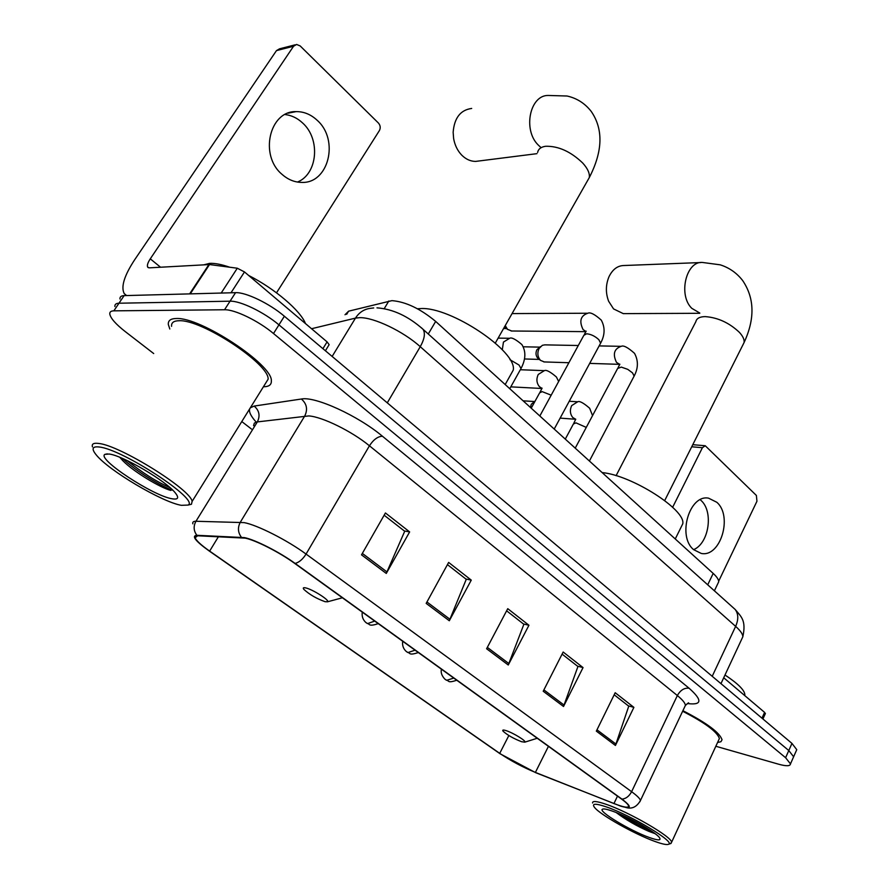 <?xml version="1.0" encoding="UTF-8"?>
<svg xmlns="http://www.w3.org/2000/svg" width="889" height="889" viewBox="0 0 889 889"><rect width="100%" height="100%" fill="white"/><g stroke="black" fill="none" stroke-linecap="round" stroke-linejoin="round"><path stroke-width="1.33" d="M345.01 314.75L348.588 311.183L391.949 300.638C405.728 301.749 420.297 308.683 435.666 321.418L713.189 573.416C716.923 576.861 718.756 579.661 718.69 581.828L717.823 583.64M796.233 750.849L796.755 749.671L791.955 743.404L284.369 316.24C269.489 303.493 245.753 292.07 235.552 292.67L124.104 295.626C121.182 295.737 119.793 296.859 119.948 299.004M715.834 746.271L778.653 764.218C786.287 766.318 790.221 766.218 790.477 763.895L785.609 757.728L273.501 333.531C258.466 320.862 234.663 309.339 224.528 309.761L113.848 310.839L118.982 303.216C116.07 303.305 114.703 304.405 114.881 306.516C114.703 304.405 116.07 303.305 118.982 303.216L230.051 301.193L118.982 303.216L124.104 295.626M273.501 333.531L278.946 324.863C263.989 312.161 240.219 300.682 230.051 301.193C240.219 300.682 263.989 312.161 278.946 324.863L788.787 750.549L278.946 324.863L284.369 316.24M793.11 757.928L793.621 756.772L788.787 750.549L793.621 756.772L793.11 757.928M176.222 318.518C170.621 318.606 167.988 320.596 168.332 324.496L169.81 329.008L168.332 324.496C167.988 320.596 170.621 318.606 176.222 318.518C200.281 316.795 272.834 364.779 271.345 380.892C272.834 364.779 200.281 316.795 176.222 318.518M245.186 538.134C255.61 540.168 279.635 552.391 294.592 563.315L621.4 798.944C625.834 802.167 628.223 804.501 628.601 805.945C628.623 808.145 623.745 807.345 613.943 803.545L535.389 772.419C522.654 767.14 510.764 760.795 499.729 753.361L209.648 551.102C201.103 545.09 196.269 540.634 195.136 537.734L197.625 535.778L245.186 538.134M244.464 537.612L196.869 535.289C191.291 535.834 195.402 541.079 209.215 550.991L500.107 753.783L535.767 772.719L620.833 806.19C631.701 809.234 632.09 806.89 621.989 799.144L295.126 563.437C279.779 552.236 255.143 539.69 244.464 537.612M614.177 694.787L628.756 706.177L615.432 745.46L633.89 707.366L615.188 692.731L596.341 731.125L615.432 745.46M628.334 705.844L633.89 707.366M562.092 654.126L577.939 666.506L563.526 706.488L583.051 667.583L563.159 652.026L543.212 691.242L563.526 706.488M577.528 666.172L583.051 667.583M384.148 515.209L404.706 531.266L386.282 573.438L409.64 531.911L385.426 512.975L361.512 554.847L386.282 573.438M404.328 530.966L409.64 531.911M447.434 564.615L466.258 579.317L449.312 620.755L471.27 580.128L448.645 562.426L426.175 603.387L449.312 620.755M465.858 579.006L471.27 580.128M506.619 610.821L523.877 624.3L508.264 665.005L528.944 625.256L507.752 608.676L486.605 648.748L508.264 665.005M523.477 623.978L528.944 625.256M263.422 386.771C268.934 386.737 271.578 384.781 271.345 380.892C271.578 384.781 268.934 386.737 263.422 386.771M717.579 742.482L720.935 741.726L722.024 739.759C719.812 732.669 706.777 722.979 682.896 710.689C706.777 722.979 719.812 732.669 722.024 739.759L720.935 741.726L717.579 742.482M113.848 310.839C110.947 310.906 109.591 311.972 109.791 314.061C110.625 318.318 115.77 324.152 125.216 331.564L153.697 353.555M241.786 421.564L251.465 429.043M285.025 114.537C291.514 115.281 297.371 118.081 302.593 122.96C320.718 139.017 317.695 174 297.471 182.056M317.195 120.304C310.928 114.448 303.905 111.547 296.137 111.614C269.434 110.692 259.155 155.397 281.935 174.266C287.892 179.556 294.415 182.267 301.538 182.401C328.619 183.89 339.531 139.917 317.195 120.304M322.918 348.688L327.085 341.887L244.486 271.934L231.007 292.792M126.605 295.559L124.204 293.57C120.793 286.869 124.26 275.634 134.595 259.866L276.468 50.617L279.49 48.839L295.181 44.817M276.512 292.825L379.403 130.561C380.736 127.905 380.414 125.393 378.425 123.038L300.171 45.928L296.593 44.461L293.548 46.25L150.274 258.832C147.73 262.766 146.874 265.544 147.718 267.178L149.33 267.845L209.515 264.544L237.296 268.222L244.486 271.934M327.085 341.887L329.141 344.643L328.763 345.265M181.367 505.319L187.968 505.074C200.492 500.485 122.771 449.223 99.19 447C92.278 446.189 91.278 448.789 96.168 454.812C108.536 470.47 162.343 502.263 181.367 505.319M188.112 504.963L191.457 504.252L192.113 501.429C191.102 489.728 119.737 445.211 98.612 443.444C93.623 442.789 91.578 443.933 92.456 446.878M265.122 384.037L268.122 379.203C269.478 364.068 201.614 319.184 179.011 320.74C173.722 320.807 171.244 322.674 171.566 326.341M305.472 323.585C300.649 310.806 274.89 288.725 248.62 275.446M229.673 267.211C221.417 264.377 214.738 263.1 209.637 263.366L203.959 264.8M109.069 454.023L104.869 454.379C96.59 458.846 153.375 496.062 172.133 498.773C178.156 499.796 179.234 497.873 175.366 492.984C166.454 481.205 122.604 455.379 109.069 454.023M119.793 457.313L122.882 460.746C133.995 472.126 160.687 487.861 170.855 490.45M169.921 487.572C156.264 481.605 142.007 472.592 127.16 460.546M172.866 490.295C161.831 486.75 136.061 471.437 122.593 458.48M471.681 108.447C460.513 109.958 454.335 117.893 453.146 132.261L453.623 138.551C454.824 145.24 457.546 150.786 461.791 155.186C465.969 159.309 470.57 161.376 475.615 161.409L479.271 160.942M325.107 601.697L327.496 601.797C330.341 600.675 312.784 589.429 305.772 587.918C303.305 587.351 302.682 587.851 303.905 589.418C309.539 594.585 316.606 598.675 325.107 601.697M509.975 375.991L513.242 370.135C517.498 351.566 450.634 306.627 420.764 308.561L417.463 308.772M700.743 262.555L624.167 265.511C617.744 265.555 612.721 269.234 609.076 276.546C605.653 284.647 605.498 292.881 608.632 301.249L613.566 308.916L623.289 313.628L624.811 313.617M521.576 741.704L524.777 742.171C527.077 741.382 512.997 732.692 505.963 730.58C503.063 729.691 502.118 729.913 503.118 731.236C507.43 735.114 513.575 738.603 521.576 741.704M680.885 527.599L682.752 523.821C686.141 509.975 631.89 475.271 602.131 472.581M511.753 330.997L507.519 329.341L505.252 325.596M507.497 329.319L504.519 326.874M544.335 361.945L540.512 360.367C537.556 356.945 537.089 352.966 539.112 348.432L542.346 345.31L544.801 344.865L578.283 345.51M540.479 360.334L537.912 358.323C535.778 355.856 535.445 352.989 536.9 349.733L540.468 346.621M532.467 405.906L535.145 401.028M530.389 407.429L531.289 404.273L535.156 401.017M700.221 499.718L700.899 500.329C713.756 511.353 709.055 543.39 693.62 549.646M716.801 502.274L708.589 498.173C689.464 494.14 677.051 536.289 693.631 549.658L701.243 553.436C720.546 557.603 733.003 516.064 716.801 502.274M761.973 718.179L764.596 712.389L723.713 677.762M718.668 581.195L756.95 501.252L756.383 495.451L705.255 445.745L702.41 447.7L672.651 507.275M764.596 712.389L765.318 713.678M655.015 841.472C662.305 844.106 666.806 845.039 668.528 844.272C675.929 842.305 630.857 815.135 606.276 806.89C595.363 803.2 591.463 803.4 594.563 807.468C600.219 814.857 634.846 834.315 655.015 841.472M670.473 843.617L671.606 842.25C672.006 836.916 628.979 811.957 605.976 804.256C596.752 801.111 592.296 800.689 592.596 802.989M718.623 740.215L719.39 738.537C717.301 731.88 705.044 722.779 682.63 711.256M744.715 695.565L744.86 694.687C744.515 690.086 737.892 683.53 724.991 675.007M612.099 811.012C606.865 809.19 603.664 808.579 602.509 809.179C597.441 811.012 630.457 830.904 649.492 837.56C658.36 840.683 661.627 840.627 659.294 837.405C655.137 831.782 627.212 816.169 612.099 811.012M616.244 812.59C626.067 819.914 636.935 826.159 648.814 831.348L654.771 833.549M646.247 827.748L629.768 818.702M652.87 832.048C643.347 828.059 632.835 822.292 621.344 814.735M384.237 308.627L388.826 301.004M428.287 333.997L435.666 321.418M346.666 314.328L348.588 311.183M707.711 584.806L713.189 573.416M741.804 638.98L742.826 636.791C742.848 634.179 740.459 630.701 735.636 626.378L420.253 346.688C403.339 331.364 373.758 317.229 359.678 317.662L355.478 318.106L332.142 356.445M387.282 402.85L420.253 346.688C424.531 339.042 425.464 333.242 423.053 329.308L421.297 327.685M235.552 292.67L224.528 309.761M791.955 743.404L785.609 757.728M373.691 307.938L371.046 308.25C364.446 308.928 359.256 312.217 355.478 318.106L311.55 328.73M376.98 307.838C392.949 309.072 408.307 316.217 423.053 329.308L735.181 609.465C738.459 613.888 738.615 619.522 735.636 626.378L712.211 676.296M720.957 683.663L742.826 636.791C746.404 620.166 741.182 616.777 735.181 609.465L732.903 607.42M250.331 407.829L254.154 406.073L301.393 399.017C315.039 396.083 358.011 415.685 382.437 436.232L689.119 688.253C684.352 687.675 680.429 690.108 677.351 695.542L369.435 445.789C351.911 431.321 322.285 416.774 308.783 415.919L256.799 421.975L254.354 423.108L253.565 425.642M689.119 688.253C702.71 700.332 702.088 705.422 687.241 703.521M684.541 707.211L685.408 705.388C685.23 703.077 682.541 699.799 677.351 695.542L631.612 791.699C637.091 795.722 640.036 798.655 640.458 800.489L639.88 801.789M192.869 523.832C192.38 522.087 193.413 521.232 195.958 521.265L244.164 522.621C257.177 524.943 287.425 540.279 306.06 554.069C302.816 559.237 299.171 562.359 295.126 563.437M241.341 537.178C237.874 532.467 237.541 527.455 240.352 522.154L304.783 415.93C307.916 409.407 306.794 403.773 301.393 399.017M254.154 406.073C259.288 410.507 260.355 415.785 257.354 421.886L195.958 521.265C193.28 526.21 193.591 530.889 196.869 535.289M621.989 799.144C626 798.711 629.212 796.233 631.612 791.699L306.06 554.069L369.435 445.789C373.491 439.611 377.814 436.421 382.437 436.232M256.199 422.119C250.82 416.174 248.676 411.707 249.753 408.74M499.729 753.361L508.841 735.536M535.389 772.419L548.435 746.338M613.943 803.545L617.488 796.133M209.648 551.102L218.438 536.678M508.897 663.594L487.339 647.381M450.001 619.311L426.942 601.986M387.015 571.96L362.334 553.403M564.115 705.099L543.89 689.897M615.988 744.093L596.986 729.813M160.553 267.222L150.274 258.832M189.624 293.892L208.915 264.522M293.548 46.25L276.468 50.617M209.515 264.544L190.257 293.87M221.194 293.048L237.296 268.222M537.623 152.452C538.323 149.008 540.979 146.952 545.59 146.274C558.336 145.94 570.705 151.53 582.717 163.02C587.718 168.566 589.907 173.422 589.296 177.589L587.073 181.5M540.756 147.374L538.256 145.04C522.576 129.872 529.911 94.723 548.469 95.467L567.071 96.012C576.805 98.19 584.84 103.302 591.174 111.347C603.464 129.149 602.842 151.241 589.296 177.589L495.329 343.054M616.088 475.682L695.854 321.674C696.554 318.406 699.665 316.717 705.188 316.606C717.923 317.562 729.347 322.829 739.459 332.419C742.971 336.298 744.515 339.665 744.082 342.543L742.804 345.099M699.821 313.061L691.798 308.327C677.918 295.048 686.164 260.599 702.632 262.477L720.19 264.822C729.258 267.7 736.737 272.934 742.637 280.513C754.583 298.137 755.061 318.807 744.082 342.543L664.705 500.563M600.097 344.132L600.608 343.176L598.864 339.709C595.097 336.186 591.018 334.208 586.618 333.775L583.84 335.331L539.823 415.996M585.751 331.397L583.073 329.563C578.983 321.14 580.561 315.706 587.807 313.239C590.296 311.995 594.785 314.295 601.264 320.107C605.209 327.374 604.998 335.064 600.608 343.176L554.214 429.076M633.668 376.958L634.135 376.08L632.512 372.88L627.745 369.346L621.255 367.09L617.611 368.502L575.227 448.156M619.544 364.279L616.488 362.39C612.554 354.111 614.132 348.755 621.211 346.332C623.511 345.121 627.945 347.455 634.524 353.344C638.458 360.656 638.324 368.235 634.135 376.08L589.396 461.013M374.714 621.078L367.624 623.589L365.946 622.578C362.89 619.811 361.667 616.321 362.279 612.121M502.296 349.766L503.452 342.076L509.653 338.287C511.531 337.153 515.587 339.231 521.843 344.521C526.11 351.322 525.832 359.323 521.01 368.513L519.009 365.023L509.975 359.701M520.521 369.391L509.764 388.704M415.074 650.181L408.007 652.548L406.295 651.504C403.317 648.814 402.117 645.392 402.695 641.258M551.18 395.183L542.157 391.627L539.634 392.86L531.222 408.184M541.779 388.26L539.367 386.637C536.556 383.059 536.178 378.992 538.234 374.469L544.357 370.657C546.213 369.591 550.224 371.702 556.414 377.003L558.648 381.514M453.768 678.074L446.711 680.296L444.967 679.229C441.777 675.862 440.6 672.506 441.422 669.184M586.273 427.398L575.983 422.864L573.372 424.02L565.282 439.122M575.572 419.197L572.749 417.508C570.049 414.041 569.682 410.073 571.671 405.606L577.706 401.784C579.55 400.772 583.528 402.917 589.64 408.24L592.552 415.608M702.41 447.7L691.72 446.778M714.389 590.807L718.69 581.828M796.755 749.671L790.477 763.895M688.586 702.788L685.408 705.388L640.458 800.489C636.724 807.045 631.801 809.357 625.689 807.412M195.136 537.734L196.291 535.856M288.047 113.181L296.137 111.614M148.363 267.711L147.718 267.178M329.141 344.643L325.396 350.777M187.968 505.074L191.457 504.252M268.122 379.203L192.113 501.429M107.325 453.857L104.869 454.379M122.882 460.746L121.393 457.968M536.912 153.664L475.615 161.409M327.496 601.797L342.398 597.775M513.242 370.135L505.185 384.548M699.71 313.295L623.289 313.628M524.777 742.171L537.234 738.259M682.752 523.821L675.251 538.978M584.406 334.331L586.162 331.153M585.629 331.653L511.131 330.997M503.585 328.53L506.508 328.541M587.118 313.239L512.064 313.584M618.111 367.59L619.866 364.201M619.489 364.346L589.696 363.39M568.893 362.723L543.857 361.923M524.488 358.967L539.312 359.412M620.666 346.321L599.142 345.91M523.188 346.788L539.723 347.132M508.997 338.276L498.129 338.12M378.247 623.634C368.057 627.023 370.146 623.767 366.99 623.356M540.101 392.027L542.079 388.149M541.645 388.471L510.786 386.859M543.857 370.635L520.332 369.735M418.341 652.537C408.284 655.86 410.607 652.726 407.362 652.304M573.783 423.264L575.739 419.208M575.461 419.252L560.137 418.119M577.339 401.761L569.238 401.272M523.11 400.817L534.356 401.528M456.779 680.252C446.956 683.408 449.778 680.718 446.056 680.041M692.775 444.689L705.255 445.745M765.407 713.478L762.918 718.968M668.528 844.272L671.106 843.405M719.39 738.537L671.606 842.25M744.86 694.687L744.538 695.398"/></g></svg>
